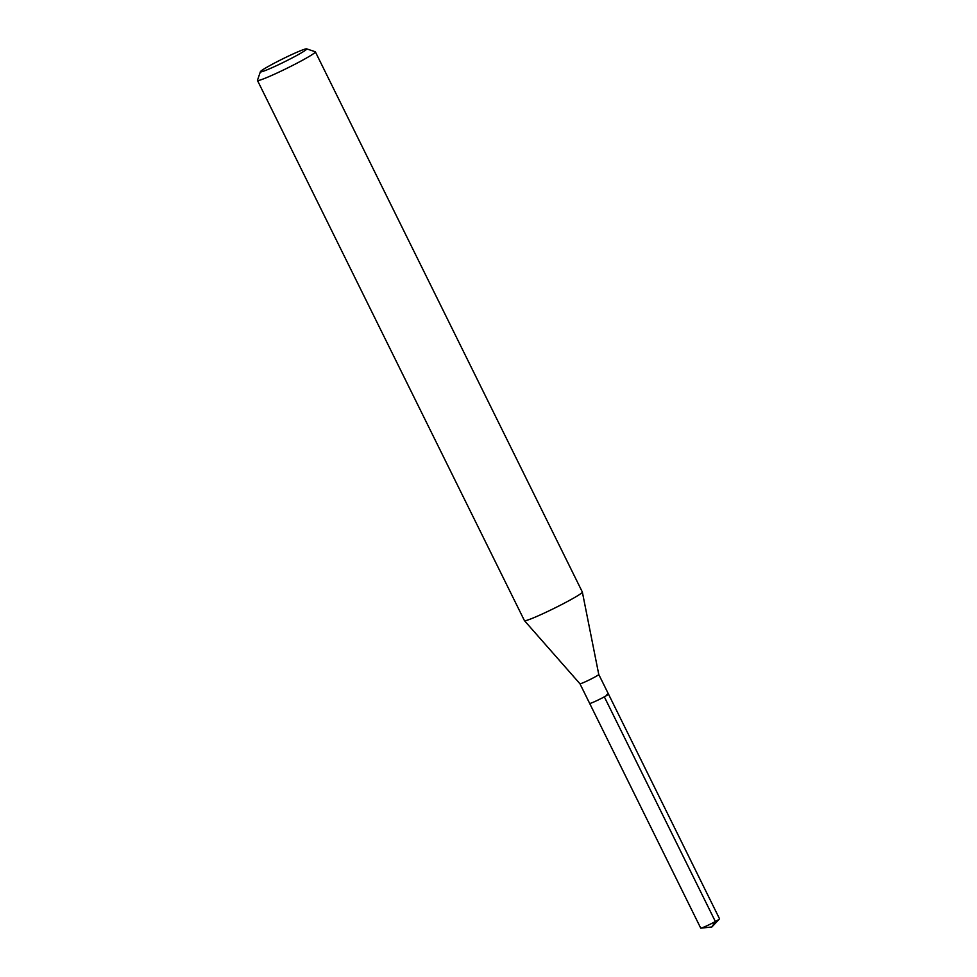 <?xml version="1.0" encoding="UTF-8"?>
<svg xmlns="http://www.w3.org/2000/svg" width="977" height="977" viewBox="0 0 977 977"><rect width="100%" height="100%" fill="white"/><g stroke="black" fill="none" stroke-linecap="round" stroke-linejoin="round"><path stroke-width="1.47" d="M608.488 694.122L598.767 674.46A10.491 0.696 153.7 0 1 598.767 674.46A10.491 0.696 153.7 0 1 592.16 678.465A10.491 0.696 153.7 0 1 581.535 683.375A10.491 0.696 153.7 0 1 579.947 683.766L700.717 928.113A10.491 0.696 -26.3 0 0 700.924 928.15A10.491 0.696 -26.3 0 0 702.304 927.735A10.491 0.696 -26.3 0 0 712.209 923.192A10.491 0.696 -26.3 0 0 719.438 919.003A10.491 0.696 -26.3 0 0 719.536 918.807L608.488 694.122A10.491 0.696 153.7 0 1 601.966 698.091A10.491 0.696 153.7 0 1 591.256 703.037A10.491 0.696 153.7 0 1 589.668 703.416A10.491 0.696 -26.3 0 0 591.256 703.037A10.491 0.696 -26.3 0 0 601.966 698.091A10.491 0.696 -26.3 0 0 608.488 694.122A10.491 0.696 153.7 0 0 606.888 694.5M579.947 683.766A10.491 0.696 153.7 0 1 579.947 683.753L524.466 620.676A32.29 2.137 -26.3 0 0 529.339 619.479A32.29 2.137 -26.3 0 0 562.031 604.36A32.29 2.137 -26.3 0 0 582.353 592.062A32.29 2.137 -26.3 0 0 582.341 592.025L315.363 51.842A32.29 2.137 153.7 0 1 295.31 64.055A32.29 2.137 153.7 0 1 262.361 79.296A32.29 2.137 153.7 0 1 257.464 80.456A32.29 2.137 153.7 0 1 257.464 80.297L260.395 71.687A25.829 1.71 153.7 0 1 277.187 61.673A25.829 1.71 153.7 0 1 302.797 49.851A25.829 1.71 153.7 0 1 306.619 48.85A25.829 1.71 153.7 0 1 291.402 58.315A25.829 1.71 153.7 0 1 264.327 70.894A25.829 1.71 153.7 0 1 260.395 71.687M257.464 80.456L524.441 620.639A32.29 2.137 -26.3 0 0 524.466 620.676M306.619 48.85L315.241 51.744A32.29 2.137 153.7 0 1 315.363 51.842M719.438 919.003L711.867 926.978L715.372 921.531L604.323 696.833M711.867 926.978L700.924 928.15M598.767 674.46L582.353 592.062"/></g></svg>
